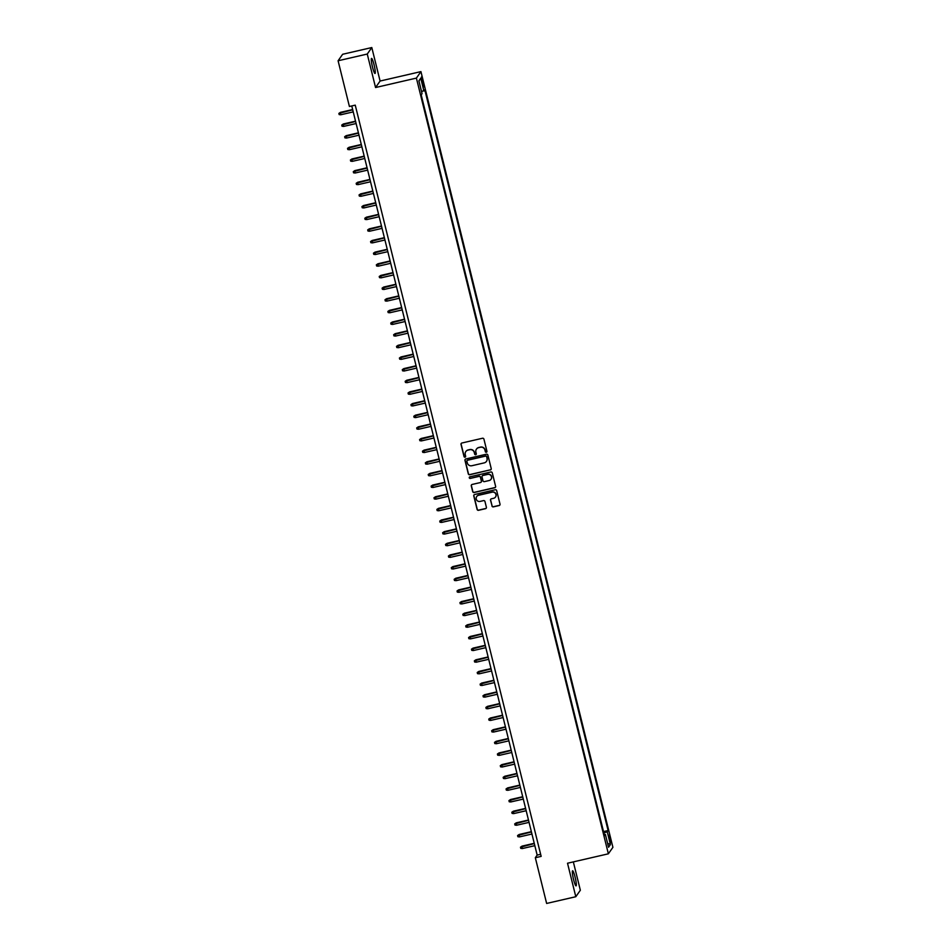 <?xml version="1.0" encoding="UTF-8"?>
<svg xmlns="http://www.w3.org/2000/svg" width="951" height="951" viewBox="0 0 951 951"><rect width="100%" height="100%" fill="white"/><g stroke="black" fill="none" stroke-linecap="round" stroke-linejoin="round"><path stroke-width="1.43" d="M486.33 452.26A0.832 0.82 -145 0 0 486.936 451.285L483.928 439.136A1.189 1.165 -145 0 0 482.502 438.256L461.889 443.011A1.189 1.165 -145 0 0 461.021 444.414L464.029 456.563A0.832 0.82 -145 0 0 465.514 456.86A0.832 0.82 -145 0 0 465.633 456.195L465.241 454.626A3.792 3.733 -145 0 1 467.999 450.12L469.723 449.728A3.792 3.733 -145 0 1 474.287 452.533L474.68 454.114A0.832 0.82 -145 0 0 476.166 454.4A0.832 0.82 -145 0 0 476.285 453.734L475.892 452.165A3.792 3.733 -145 0 1 478.65 447.659L480.374 447.267A3.792 3.733 -145 0 1 484.951 450.073L485.331 451.654A0.832 0.82 -145 0 0 486.33 452.26M476.51 449.062A3.792 3.733 -145 0 1 478.781 447.481L480.493 447.089A3.792 3.733 -145 0 1 485.069 449.906L485.462 451.475A0.832 0.82 -145 0 0 486.876 451.844M461.259 443.392A1.189 1.165 -145 0 0 461.14 444.248L464.147 456.397A0.832 0.82 -145 0 0 465.562 456.765M465.859 451.523A3.792 3.733 -145 0 1 468.13 449.942L469.842 449.55A3.792 3.733 -145 0 1 474.418 452.367L474.799 453.936A0.832 0.82 -145 0 0 476.225 454.305M575.117 877.214A7.727 1.022 77 0 0 572.597 870.795A7.727 1.022 77 0 0 573.548 879.449A7.727 1.022 77 0 0 576.068 885.868A7.727 1.022 77 0 0 575.117 877.214M374.064 64.811A7.727 1.022 77 0 0 371.544 58.403A7.727 1.022 77 0 0 372.495 67.057A7.727 1.022 77 0 0 375.027 73.465A7.727 1.022 77 0 0 374.064 64.811M610.292 838.437L609.032 835.228L609.508 839.567L610.768 842.764L610.292 838.437M491.94 505.991A1.189 1.165 -145 0 0 493.367 506.871L499.156 505.54A1.189 1.165 -145 0 0 500.012 504.125L496.672 490.633A1.189 1.165 -145 0 0 495.245 489.753L474.632 494.52A1.189 1.165 -145 0 0 473.764 495.923L477.105 509.415A1.189 1.165 -145 0 0 478.531 510.295L485.521 508.678A1.189 1.165 -145 0 0 486.389 507.275L484.962 501.498A1.189 1.165 -145 0 0 483.524 500.618L480.065 501.415A3.174 3.126 -145 0 1 476.701 496.541A3.174 3.126 -145 0 1 478.555 495.305L492.119 492.166A3.174 3.126 -145 0 1 495.483 497.052A3.174 3.126 -145 0 1 493.64 498.288L491.37 498.811A1.189 1.165 -145 0 0 490.514 500.214L492.059 505.813A1.189 1.165 -145 0 0 493.486 506.693L499.275 505.361A1.189 1.165 -145 0 0 499.905 504.981M567.521 863.235L575.807 896.722L546.635 903.45L535.33 857.731L541.155 856.387L355.246 105.145L349.409 106.488L338.092 60.769L367.264 54.041L375.562 87.528L416.395 78.101L608.367 853.808L567.521 863.235M490.359 469.984A1.189 1.165 -145 0 0 491.215 468.57L487.875 455.077A1.189 1.165 -145 0 0 486.448 454.198L465.835 458.964A1.189 1.165 -145 0 0 464.968 460.367L468.308 473.86A1.189 1.165 -145 0 0 469.735 474.739L490.478 469.806A1.189 1.165 -145 0 0 491.096 469.425M492.273 472.861L495.614 486.353A1.189 1.165 -145 0 1 494.758 487.756L474.133 492.511A1.189 1.165 -145 0 1 472.706 491.631L471.28 485.866A1.189 1.165 -145 0 1 472.136 484.451L480.505 482.526A1.189 1.165 -145 0 0 481.361 481.123L480.421 477.283A1.189 1.165 -145 0 0 478.995 476.403L470.281 478.412A0.832 0.82 -145 0 1 469.402 477.14A0.832 0.82 -145 0 1 469.889 476.82L490.847 471.981A1.189 1.165 -145 0 1 492.273 472.861M421.84 81.192L423.706 86.862L422.601 80.098L421.388 76.995L421.84 81.192M416.395 78.101L420.936 71.61L612.908 847.317L608.367 853.808M603.516 831.59L608.105 830.532L424.776 89.763L421.602 91.795M608.105 830.532L607.249 831.756L610.411 844.571L608.557 847.234L605.383 834.431L604.527 835.656L421.198 94.886L422.054 93.662L418.892 80.847L420.746 78.184L423.92 90.999M375.562 87.528L380.091 81.037L371.805 47.55L367.264 54.041M371.805 47.55L342.633 54.278L338.092 60.769M575.807 896.722L580.348 890.231L573.334 861.891M380.091 81.037L420.936 71.61M351.763 105.941L537.16 855.104L535.33 857.731M540.644 854.295L537.16 855.104M605.383 834.431L604.242 834.526M603.849 832.933L607.249 831.756M418.951 81.085L420.746 78.184M610.411 844.571L607.57 843.275M465.205 459.345A1.189 1.165 -145 0 0 465.087 460.189L468.427 473.681A1.189 1.165 -145 0 0 469.853 474.561L490.478 469.806M486.591 456.706A0.832 0.82 -145 0 0 485.581 456.1L467.488 460.272A0.832 0.82 -145 0 0 466.882 461.259L467.298 462.911A3.792 3.733 -145 0 0 471.862 465.728L484.237 462.875A3.792 3.733 -145 0 0 486.995 458.37L486.71 456.539A0.832 0.82 -145 0 0 485.711 455.921L485.581 456.1M467.072 460.51A0.832 0.82 -145 0 1 467.607 460.094L485.711 455.921M486.496 461.294A3.792 3.733 -145 0 0 487.114 458.192L486.995 458.37M486.71 456.539L487.114 458.192M471.518 484.832A1.189 1.165 -145 0 0 471.399 485.688L472.825 491.465A1.189 1.165 -145 0 0 474.264 492.345L494.877 487.578A1.189 1.165 -145 0 0 495.495 487.197M481.254 481.967A1.189 1.165 -145 0 0 481.491 480.944L480.54 477.117A1.189 1.165 -145 0 0 479.114 476.237L470.281 478.412M469.473 477.057A0.832 0.82 -145 0 0 470.412 478.246M489.183 480.528A3.174 3.126 -145 0 0 491.013 475.714A3.174 3.126 -145 0 0 487.661 474.406L482.882 475.512A1.189 1.165 -145 0 0 482.026 476.915L482.965 480.742A1.189 1.165 -145 0 0 484.392 481.622L489.183 480.528M491.085 479.197A3.174 3.126 -145 0 0 487.792 474.228L487.661 474.406M482.264 475.892A1.189 1.165 -145 0 1 483.001 475.334L487.792 474.228M490.752 499.192A1.189 1.165 -145 0 0 490.633 500.048L492.059 505.813M495.542 496.957A3.174 3.126 -145 0 0 492.249 492L492.119 492.166M476.772 496.458A3.174 3.126 -145 0 1 478.674 495.126L492.249 492M474.002 494.9A1.189 1.165 -145 0 0 473.895 495.744L477.236 509.237A1.189 1.165 -145 0 0 478.662 510.116L485.64 508.5A1.189 1.165 -145 0 0 486.27 508.131M340.743 114.774L339.162 114.584L338.877 113.419L340.446 112.361L340.743 114.774L353.237 111.885M338.877 113.419L352.714 109.793M340.446 112.361L352.655 109.543M343.632 126.412L342.039 126.233L341.754 125.068L343.323 123.999L343.632 126.412L356.114 123.535M341.754 125.068L355.603 121.443M343.323 123.999L355.543 121.181M346.509 138.061L344.928 137.871L344.642 136.718L346.212 135.648L346.509 138.061L359.002 135.185M344.642 136.718L358.479 133.081M346.212 135.648L358.42 132.831M349.397 149.711L347.804 149.521L347.519 148.356L349.088 147.298L349.397 149.711L361.879 146.823M347.519 148.356L361.368 144.73M349.088 147.298L361.297 144.481M352.274 161.361L350.693 161.171L350.408 160.006L351.977 158.948L352.274 161.361L364.768 158.472M350.408 160.006L364.245 156.38M351.977 158.948L364.185 156.13M355.151 173.011L353.57 172.82L353.285 171.655L354.854 170.598L355.151 173.011L367.645 170.122M353.285 171.655L367.134 168.03M354.854 170.598L367.062 167.78M358.04 184.649L356.459 184.47L356.173 183.305L357.742 182.235L358.04 184.649L370.533 181.772M356.173 183.305L370.01 179.668M357.742 182.235L369.951 179.418M360.916 196.298L359.335 196.108L359.05 194.943L360.619 193.885L360.916 196.298L373.41 193.422M359.05 194.943L372.899 191.317M360.619 193.885L372.828 191.068M363.805 207.948L362.224 207.758L361.927 206.593L363.508 205.535L363.805 207.948L376.299 205.059M361.927 206.593L375.776 202.967M363.508 205.535L375.716 202.718M366.682 219.598L365.101 219.408L364.815 218.243L366.385 217.185L366.682 219.598L379.176 216.709M364.815 218.243L378.664 214.617M366.385 217.185L378.593 214.367M369.57 231.236L367.989 231.057L367.692 229.892L369.273 228.834L369.57 231.236L382.064 228.359M367.692 229.892L381.541 226.267M369.273 228.834L381.482 226.017M372.447 242.885L370.866 242.707L370.581 241.542L372.15 240.472L372.447 242.885L384.941 240.009M370.581 241.542L384.418 237.905M372.15 240.472L384.359 237.655M375.336 254.535L373.755 254.345L373.458 253.18L375.039 252.122L375.336 254.535L387.83 251.658M373.458 253.18L387.307 249.554M375.039 252.122L387.247 249.305M378.213 266.185L376.632 265.995L376.346 264.83L377.916 263.772L378.213 266.185L390.706 263.296M376.346 264.83L390.183 261.204M377.916 263.772L390.124 260.954M381.101 277.835L379.52 277.644L379.223 276.479L380.804 275.421L381.101 277.835L393.595 274.946M379.223 276.479L393.072 272.854M380.804 275.421L393.013 272.604M383.978 289.473L382.397 289.294L382.112 288.129L383.681 287.059L383.978 289.473L396.472 286.596M382.112 288.129L395.949 284.504M383.681 287.059L395.889 284.254M386.867 301.122L385.274 300.944L384.989 299.779L386.57 298.709L386.867 301.122L399.349 298.245M384.989 299.779L398.838 296.141M386.57 298.709L398.778 295.892M389.744 312.772L388.163 312.582L387.877 311.417L389.446 310.359L389.744 312.772L402.237 309.895M387.877 311.417L401.714 307.791M389.446 310.359L401.655 307.542M392.632 324.422L391.039 324.232L390.754 323.067L392.335 322.009L392.632 324.422L405.114 321.533M390.754 323.067L404.603 319.441M392.335 322.009L404.544 319.191M395.509 336.072L393.928 335.881L393.643 334.716L395.212 333.658L395.509 336.072L408.003 333.183M393.643 334.716L407.48 331.091M395.212 333.658L407.42 330.841M398.398 347.709L396.805 347.531L396.519 346.366L398.089 345.296L398.398 347.709L410.88 344.833M396.519 346.366L410.368 342.74M398.089 345.296L410.309 342.479M401.274 359.359L399.693 359.181L399.408 358.016L400.977 356.946L401.274 359.359L413.768 356.482M399.408 358.016L413.245 354.378M400.977 356.946L413.186 354.129M404.163 371.009L402.57 370.819L402.285 369.654L403.854 368.596L404.163 371.009L416.645 368.12M402.285 369.654L416.134 366.028M403.854 368.596L416.062 365.778M407.04 382.659L405.459 382.468L405.174 381.303L406.743 380.245L407.04 382.659L419.534 379.77M405.174 381.303L419.011 377.678M406.743 380.245L418.951 377.428M409.917 394.308L408.336 394.118L408.05 392.953L409.619 391.895L409.917 394.308L422.41 391.42M408.05 392.953L421.899 389.328M409.619 391.895L421.828 389.078M412.805 405.946L411.224 405.768L410.939 404.603L412.508 403.533L412.805 405.946L425.299 403.069M410.939 404.603L424.776 400.965M412.508 403.533L424.717 400.716M415.682 417.596L414.101 417.406L413.816 416.241L415.385 415.183L415.682 417.596L428.176 414.719M413.816 416.241L427.665 412.615M415.385 415.183L427.593 412.365M418.571 429.246L416.99 429.056L416.693 427.891L418.274 426.833L418.571 429.246L431.065 426.357M416.693 427.891L430.541 424.265M418.274 426.833L430.482 424.015M421.448 440.895L419.866 440.705L419.581 439.54L421.15 438.482L421.448 440.895L433.941 438.007M419.581 439.54L433.43 435.915M421.15 438.482L433.359 435.665M424.336 452.533L422.755 452.355L422.458 451.19L424.039 450.132L424.336 452.533L436.83 449.657M422.458 451.19L436.307 447.564M424.039 450.132L436.247 447.315M427.213 464.183L425.632 464.005L425.347 462.84L426.916 461.77L427.213 464.183L439.707 461.306M425.347 462.84L439.184 459.202M426.916 461.77L439.124 458.953M430.102 475.833L428.521 475.643L428.223 474.478L429.804 473.42L430.102 475.833L442.595 472.956M428.223 474.478L442.072 470.852M429.804 473.42L442.013 470.602M432.978 487.483L431.397 487.292L431.112 486.127L432.681 485.069L432.978 487.483L445.472 484.594M431.112 486.127L444.949 482.502M432.681 485.069L444.89 482.252M435.867 499.132L434.286 498.942L433.989 497.777L435.57 496.719L435.867 499.132L448.361 496.244M433.989 497.777L447.838 494.151M435.57 496.719L447.778 493.902M438.744 510.77L437.163 510.592L436.878 509.427L438.447 508.369L438.744 510.77L451.238 507.893M436.878 509.427L450.715 505.801M438.447 508.369L450.655 505.552M441.633 522.42L440.04 522.242L439.754 521.077L441.335 520.007L441.633 522.42L454.114 519.543M439.754 521.077L453.603 517.439M441.335 520.007L453.544 517.189M444.509 534.07L442.928 533.88L442.643 532.715L444.212 531.657L444.509 534.07L457.003 531.193M442.643 532.715L456.48 529.089M444.212 531.657L456.421 528.839M447.398 545.719L445.805 545.529L445.52 544.364L447.101 543.306L447.398 545.719L459.88 542.831M445.52 544.364L459.369 540.739M447.101 543.306L459.309 540.489M450.275 557.369L448.694 557.179L448.408 556.014L449.978 554.956L450.275 557.369L462.768 554.481M448.408 556.014L462.245 552.388M449.978 554.956L462.186 552.139M453.163 569.007L451.57 568.829L451.285 567.664L452.854 566.594L453.163 569.007L465.645 566.13M451.285 567.664L465.134 564.038M452.854 566.594L465.075 563.777M456.04 580.657L454.459 580.479L454.174 579.314L455.743 578.244L456.04 580.657L468.534 577.78M454.174 579.314L468.011 575.676M455.743 578.244L467.951 575.426M458.929 592.307L457.336 592.116L457.051 590.951L458.62 589.893L458.929 592.307L471.411 589.418M457.051 590.951L470.9 587.326M458.62 589.893L470.828 587.076M461.806 603.956L460.225 603.766L459.939 602.601L461.508 601.543L461.806 603.956L474.299 601.068M459.939 602.601L473.776 598.975M461.508 601.543L473.717 598.726M464.682 615.606L463.101 615.416L462.816 614.251L464.385 613.193L464.682 615.606L477.176 612.717M462.816 614.251L476.665 610.625M464.385 613.193L476.594 610.376M467.571 627.244L465.99 627.066L465.705 625.901L467.274 624.831L467.571 627.244L480.065 624.367M465.705 625.901L479.542 622.275M467.274 624.831L479.482 622.013M470.448 638.894L468.867 638.703L468.581 637.55L470.151 636.481L470.448 638.894L482.942 636.017M468.581 637.55L482.43 633.913M470.151 636.481L482.359 633.663M473.336 650.543L471.755 650.353L471.458 649.188L473.039 648.13L473.336 650.543L485.83 647.655M471.458 649.188L485.307 645.563M473.039 648.13L485.248 645.313M476.213 662.193L474.632 662.003L474.347 660.838L475.916 659.78L476.213 662.193L488.707 659.305M474.347 660.838L488.196 657.212M475.916 659.78L488.125 656.963M479.102 673.843L477.521 673.653L477.224 672.488L478.805 671.43L479.102 673.843L491.596 670.954M477.224 672.488L491.073 668.862M478.805 671.43L491.013 668.612M481.979 685.481L480.398 685.302L480.112 684.138L481.681 683.068L481.979 685.481L494.472 682.604M480.112 684.138L493.949 680.5M481.681 683.068L493.89 680.25M484.867 697.131L483.286 696.94L482.989 695.775L484.57 694.717L484.867 697.131L497.361 694.254M482.989 695.775L496.838 692.15M484.57 694.717L496.779 691.9M487.744 708.78L486.163 708.59L485.878 707.425L487.447 706.367L487.744 708.78L500.238 705.892M485.878 707.425L499.715 703.799M487.447 706.367L499.655 703.55M490.633 720.43L489.052 720.24L488.755 719.075L490.336 718.017L490.633 720.43L503.127 717.541M488.755 719.075L502.603 715.449M490.336 718.017L502.544 715.2M493.51 732.068L491.929 731.89L491.643 730.725L493.212 729.667L493.51 732.068L506.003 729.191M491.643 730.725L505.48 727.099M493.212 729.667L505.421 726.849M496.398 743.718L494.805 743.539L494.52 742.374L496.101 741.304L496.398 743.718L508.88 740.841M494.52 742.374L508.369 738.737M496.101 741.304L508.31 738.487M499.275 755.367L497.694 755.177L497.409 754.012L498.978 752.954L499.275 755.367L511.769 752.491M497.409 754.012L511.246 750.387M498.978 752.954L511.186 750.137M502.164 767.017L500.571 766.827L500.285 765.662L501.866 764.604L502.164 767.017L514.646 764.128M500.285 765.662L514.134 762.036M501.866 764.604L514.075 761.787M505.04 778.667L503.459 778.477L503.174 777.312L504.743 776.254L505.04 778.667L517.534 775.778M503.174 777.312L517.011 773.686M504.743 776.254L516.952 773.436M507.929 790.305L506.336 790.126L506.051 788.961L507.62 787.903L507.929 790.305L520.411 787.428M506.051 788.961L519.9 785.336M507.62 787.903L519.84 785.086M510.806 801.955L509.225 801.776L508.94 800.611L510.509 799.541L510.806 801.955L523.3 799.078M508.94 800.611L522.777 796.974M510.509 799.541L522.717 796.724M513.695 813.604L512.102 813.414L511.816 812.249L513.385 811.191L513.695 813.604L526.176 810.727M511.816 812.249L525.665 808.623M513.385 811.191L525.594 808.374M516.571 825.254L514.99 825.064L514.705 823.899L516.274 822.841L516.571 825.254L529.065 822.365M514.705 823.899L528.542 820.273M516.274 822.841L528.483 820.024M519.448 836.904L517.867 836.714L517.582 835.549L519.151 834.491L519.448 836.904L531.942 834.015M517.582 835.549L531.431 831.923M519.151 834.491L531.359 831.673M522.337 848.542L520.756 848.363L520.47 847.198L522.04 846.128L522.337 848.542L534.831 845.665M520.47 847.198L534.307 843.573M522.04 846.128L534.248 843.311M421.65 80.324L422.601 80.098M422.268 82.892L423.243 82.666"/></g></svg>
